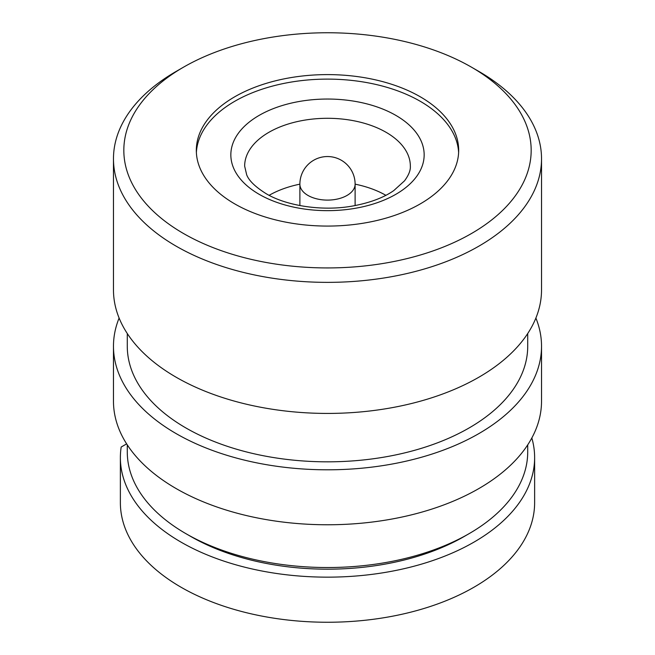 <?xml version="1.0" encoding="UTF-8"?>
<svg xmlns="http://www.w3.org/2000/svg" width="655" height="655" viewBox="0 0 655 655"><rect width="100%" height="100%" fill="white"/><g stroke="black" fill="none" stroke-linecap="round" stroke-linejoin="round"><path stroke-width="0.98" d="M127.283 444.86L127.283 451.934A200.217 115.599 0 0 0 185.922 533.669L190.801 536.486A193.315 111.612 0 0 0 464.199 536.486L469.078 533.669A200.217 115.599 0 0 0 527.717 451.934L527.717 444.86M531.827 437.982A207.127 119.578 180 0 1 534.627 457.567A207.127 119.578 180 0 1 327.5 577.153A207.127 119.578 180 0 1 120.373 457.567A207.127 119.578 180 0 1 121.183 447.029L126.644 443.877M190.801 536.486L185.922 533.669A200.217 115.599 0 0 0 469.078 533.669M113.471 346.233L113.471 401.196A214.029 123.566 0 0 0 245.592 515.362A214.029 123.566 0 0 0 478.838 488.573A214.029 123.566 0 0 0 541.529 401.196L541.529 346.233A214.029 123.566 180 0 1 478.838 433.61A214.029 123.566 180 0 1 245.592 460.4A214.029 123.566 180 0 1 113.471 346.233A214.029 123.566 180 0 1 119.112 318.052M535.888 318.052A214.029 123.566 180 0 1 541.529 346.233M127.283 333.526L127.283 346.233A200.217 115.599 0 0 0 250.881 453.031A200.217 115.599 0 0 0 469.078 427.969A200.217 115.599 0 0 0 527.717 346.233L527.717 333.526M541.529 158.797L541.529 289.862A214.029 123.566 180 0 1 478.838 377.239A214.029 123.566 180 0 1 245.592 404.02A214.029 123.566 180 0 1 113.471 289.862L113.471 158.797A214.029 123.566 180 0 1 176.154 71.42A214.029 123.566 180 0 1 176.162 71.42L183.482 67.195A203.672 117.589 180 0 1 471.518 67.195L478.838 71.42A214.029 123.566 180 0 1 478.846 71.42A214.029 123.566 180 0 1 541.529 158.797A214.029 123.566 180 0 1 478.838 246.174A214.029 123.566 180 0 1 176.162 246.174A214.029 123.566 180 0 1 113.471 158.797M478.846 71.42L471.518 67.195A203.672 117.589 180 0 1 471.518 233.491A203.672 117.589 180 0 1 183.482 233.491A203.672 117.589 180 0 1 183.482 67.195M420.256 203.893A131.18 75.734 0 0 0 458.68 150.339A131.18 75.734 0 0 0 377.698 80.368A131.18 75.734 0 0 0 234.744 96.784A131.18 75.734 180 0 0 196.32 150.339A131.18 75.734 180 0 0 277.302 220.309A131.18 75.734 180 0 0 420.256 203.893M458.623 152.59A131.18 75.734 0 0 0 375.888 84.454A131.18 75.734 0 0 0 234.744 101.296A131.18 75.734 0 0 0 196.377 152.59M385.869 195.313A82.849 47.831 0 0 0 355.116 184.161A27.616 15.941 180 0 1 347.027 195.436A27.616 15.941 180 0 1 307.973 195.436A27.616 15.941 180 0 1 299.884 184.161A82.849 47.831 0 0 0 269.131 195.313M534.627 457.567L534.627 502.672A207.127 119.578 180 0 1 327.5 622.25A207.127 119.578 180 0 1 120.373 502.672L120.373 457.567M259.151 194.306A96.662 55.806 0 0 0 395.849 194.306A96.662 55.806 0 0 0 395.849 115.386A96.662 55.806 0 0 0 259.151 115.386A96.662 55.806 0 0 0 259.151 194.306M268.918 132.302A82.849 47.831 0 0 0 244.651 166.124L246.665 174.762C248.859 180.6 255.327 186.888 266.053 193.626C286.03 205.711 322.154 211.598 352.521 206.038C369.887 202.845 383.658 197.679 393.835 190.54L404.528 180.829C408.704 175.155 410.652 170.259 410.349 166.124A82.849 47.831 0 0 0 386.082 132.302A82.849 47.831 0 0 0 268.918 132.302M355.116 205.572L355.116 184.161A27.616 27.616 0 0 0 341.312 160.246A27.616 27.616 0 0 0 299.884 184.161L299.884 205.572"/></g></svg>
